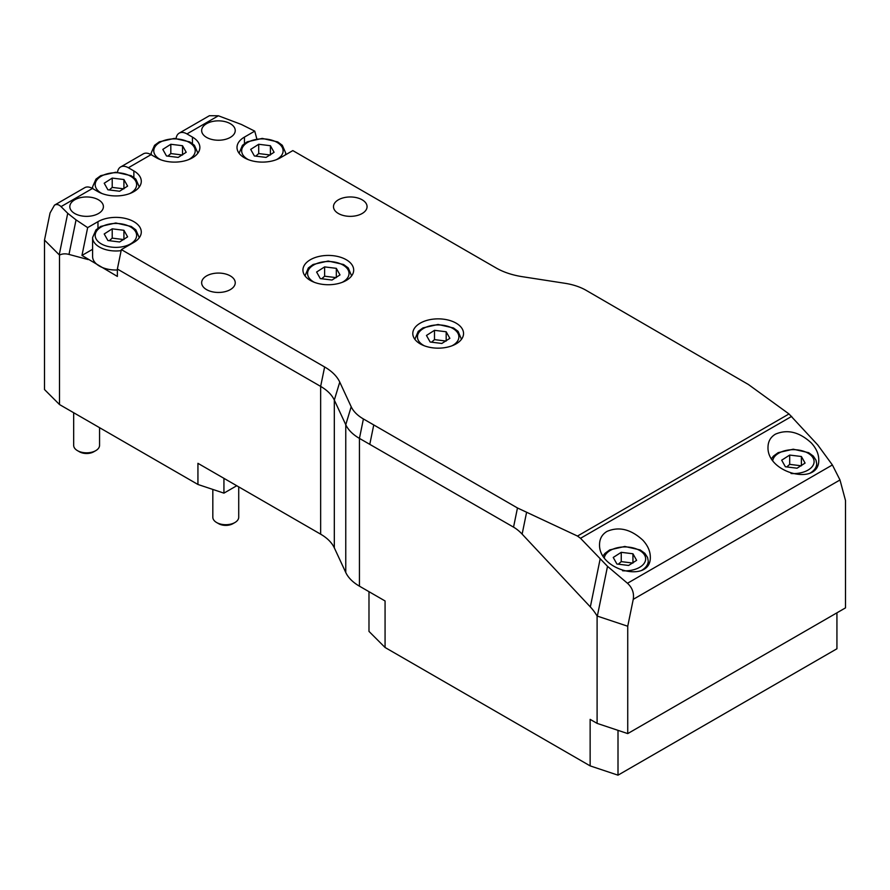 <?xml version="1.0" encoding="UTF-8"?>
<svg xmlns="http://www.w3.org/2000/svg" width="890" height="890" viewBox="0 0 890 890"><rect width="100%" height="100%" fill="white"/><g stroke="black" fill="none" stroke-linecap="round" stroke-linejoin="round"><path stroke-width="1.33" d="M789.697 455.068L801.401 456.503L805.083 463.078L797.073 468.207L785.369 466.761L781.687 460.197L789.697 455.068L789.697 464.369L786.771 466.939M801.401 465.815L789.697 464.369M801.401 465.437L801.401 456.503M621.242 552.323L632.946 553.769L636.628 560.333L628.618 565.462L616.915 564.015L613.232 557.452L621.242 552.323L621.242 561.623L618.327 564.193M632.946 563.07L621.242 561.623M632.946 562.691L632.946 553.769M434.487 330.324L446.179 331.77L449.862 338.334L441.852 343.462L430.159 342.016L426.466 335.452L434.487 330.324L434.487 339.624L431.561 342.194M446.179 341.07L434.487 339.624M446.179 340.692L446.179 331.77M324.616 266.9L336.32 268.335L340.002 274.91L331.992 280.038L320.289 278.592L316.606 272.029L324.616 266.9L324.616 276.2L321.702 278.77M336.32 277.647L324.616 276.2M336.32 277.268L336.32 268.335M112.218 228.841L123.921 230.288L127.604 236.851L119.594 241.98L107.901 240.534L104.208 233.97L112.218 228.841L112.218 238.142L109.303 240.712M117.369 269.982A23.307 13.45 180 0 1 111.039 269.714A23.307 13.45 180 0 1 99.424 266.065A23.307 13.45 180 0 1 92.605 256.554L92.605 237.519A23.307 13.45 0 0 0 111.039 250.68A23.307 13.45 0 0 0 121.14 250.635M123.921 239.588L112.218 238.142M123.921 239.21L123.921 230.288M117.369 276.423L81.969 255.43L87.654 227.618L97.967 221.666A25.376 14.652 180 0 1 125.624 218.495A25.376 14.652 180 0 1 141.287 232.023A25.376 14.652 180 0 1 133.856 242.392L121.352 249.601L324.627 366.969A58.451 33.742 180 0 1 339.757 382.088L351.194 406.741A47.203 27.256 0 0 0 363.409 418.956L517.468 507.968L577.488 536.058L580.525 538.294L607.514 566.34L627.472 583.261C632.312 587.723 634.236 593.085 633.246 599.337L627.739 626.237L597.101 616.025A31.072 17.945 -120 0 0 590.337 606.924L522.13 534.122A31.072 17.945 -120 0 0 513.541 527.147L359.438 438.392A52.822 30.494 180 0 1 345.765 424.719L334.317 400.066A52.822 30.494 0 0 0 320.645 386.394L117.369 269.036L117.369 276.423M92.605 249.289L81.969 255.43M170.813 144.269L182.517 145.715L186.199 152.279L178.189 157.408L166.486 155.961L162.803 149.398L170.813 144.269L170.813 153.57L167.887 156.139M182.517 155.016L170.813 153.57M182.517 154.638L182.517 145.715M258.701 144.269L270.404 145.715L274.087 152.279L266.077 157.408L254.373 155.961L250.691 149.398L258.701 144.269L258.701 153.57L255.786 156.139M270.404 155.016L258.701 153.57M270.404 154.638L270.404 145.715M112.218 178.1L123.921 179.535L127.604 186.11L119.594 191.239L107.901 189.792L104.208 183.229L112.218 178.1L112.218 187.401L109.303 189.97M123.921 188.847L112.218 187.401M123.921 188.469L123.921 179.535M238.72 486.875L238.72 517.235A12.95 7.476 180 0 1 234.927 522.519A12.95 7.476 180 0 1 216.615 522.519A12.95 7.476 180 0 1 212.821 517.235L212.821 489.433M234.927 522.519L232.902 523.687L234.927 522.519M216.615 522.519L218.64 523.687A10.09 5.83 0 0 0 232.902 523.687M99.558 427.678L99.558 445.345A12.95 7.476 180 0 1 95.764 450.64A12.95 7.476 180 0 1 77.452 450.64A12.95 7.476 180 0 1 73.67 445.345L73.67 412.726M95.764 450.64L93.739 451.797A10.09 5.83 0 0 0 93.75 451.797L95.764 450.64M77.452 450.64L79.477 451.797A10.09 5.83 0 0 0 93.739 451.797M98.478 199.805A16.788 9.69 180 0 1 103.407 206.658A16.788 9.69 180 0 1 93.038 215.614A16.788 9.69 180 0 1 74.738 213.511A16.788 9.69 180 0 1 69.82 206.658A16.788 9.69 180 0 1 80.189 197.702A16.788 9.69 180 0 1 98.478 199.805M362.152 199.805A16.788 9.69 180 0 1 367.069 206.658A16.788 9.69 180 0 1 356.701 215.614A16.788 9.69 180 0 1 338.4 213.511A16.788 9.69 180 0 1 333.483 206.658A16.788 9.69 180 0 1 343.851 197.702A16.788 9.69 180 0 1 362.152 199.805M230.321 275.911A16.788 9.69 180 0 1 235.238 282.764A16.788 9.69 180 0 1 224.87 291.72A16.788 9.69 180 0 1 206.569 289.628A16.788 9.69 180 0 1 201.652 282.764A16.788 9.69 180 0 1 212.02 273.809A16.788 9.69 180 0 1 230.321 275.911M230.321 123.688A16.788 9.69 180 0 1 235.238 130.541A16.788 9.69 180 0 1 224.87 139.496A16.788 9.69 180 0 1 206.569 137.394A16.788 9.69 180 0 1 201.652 130.541A16.788 9.69 180 0 1 212.02 121.585A16.788 9.69 180 0 1 230.321 123.688M368.983 591.683L368.983 631.399L385.07 647.486L590.137 765.878L590.137 719.365L597.101 723.381L627.739 733.594L845.5 607.881L845.5 500.525L839.993 479.966L832.384 464.958L817.765 444.967L788.996 413.95L748.446 384.524L586.165 290.351A47.203 27.256 0 0 0 565.005 283.298L522.319 276.69A58.451 33.742 180 0 1 496.108 267.957L292.832 150.599L280.328 157.819A25.376 14.652 180 0 1 252.682 160.99A25.376 14.652 180 0 1 237.007 147.462A25.376 14.652 180 0 1 244.45 137.093L254.751 131.142L241.357 124.444L218.384 115.778L209.406 115.711L179.179 133.155A15.542 8.967 60 0 1 186.956 133.923L192.44 137.093A25.376 14.652 180 0 1 199.872 147.462A25.376 14.652 180 0 1 184.208 160.99A25.376 14.652 180 0 1 156.551 157.819L151.066 154.649A15.542 8.967 -120 0 0 143.29 153.87L120.595 166.986A15.542 8.967 60 0 1 128.36 167.754L133.856 170.924A25.376 14.652 180 0 1 141.287 181.282A25.376 14.652 180 0 1 125.624 194.821A25.376 14.652 180 0 1 97.967 191.639L92.471 188.469A15.542 8.967 -120 0 0 84.706 187.701L54.49 205.145C56.637 203.988 58.818 204.478 61.032 206.625L67.729 213.311L76.05 219.886L87.654 227.618M310.365 280.439A25.376 14.652 180 0 1 302.934 270.082A25.376 14.652 180 0 1 318.598 256.543A25.376 14.652 180 0 1 346.255 259.724A25.376 14.652 180 0 1 353.686 270.082A25.376 14.652 180 0 1 338.022 283.621A25.376 14.652 180 0 1 310.365 280.439M420.225 343.874A25.376 14.652 180 0 1 412.793 333.505A25.376 14.652 180 0 1 428.457 319.977A25.376 14.652 180 0 1 456.114 323.148A25.376 14.652 180 0 1 463.545 333.505A25.376 14.652 180 0 1 447.881 347.044A25.376 14.652 180 0 1 420.225 343.874M176.087 138.44A15.542 8.967 60 0 1 179.179 133.155M121.352 249.601L117.369 269.036M117.502 172.26A15.542 8.967 60 0 1 120.595 166.986M254.751 131.142L256.81 138.818M88.177 259.569L68.986 254.429A31.072 17.945 -120 0 0 59.508 255.096L44.5 240.078L50.051 212.966L54.49 205.145M606.991 531.408C618.951 526.29 630.91 529.216 642.869 540.208C647.72 545.503 650.19 551.032 650.312 556.784C651.536 583.896 598.325 570.857 599.548 544.346C599.671 538.65 602.141 534.334 606.991 531.408M775.435 434.153C787.405 429.036 799.365 431.962 811.324 442.953C816.174 448.249 818.644 453.778 818.756 459.529C819.99 486.641 766.779 473.591 768.003 447.091C768.115 441.396 770.595 437.079 775.435 434.153M373.744 424.986L369.817 444.166M590.137 765.878L618.005 775.168L836.934 648.765L836.934 612.821M618.005 775.168L618.005 730.345M385.07 647.486L385.07 600.961L359.438 586.165L359.438 438.392L363.409 418.956M236.751 485.74L223.935 493.138L197.936 484.472L59.508 404.55L44.5 389.542L44.5 240.078M359.438 586.165A52.822 30.494 0 0 1 345.765 572.493L334.317 547.851A52.822 30.494 180 0 0 320.645 534.178L197.936 463.323L197.936 484.472M223.935 478.342L223.935 493.138M627.739 733.594L627.739 626.237M597.101 723.381L597.101 616.025M59.508 404.55L59.508 255.096M810.245 473.035A23.307 13.45 0 0 0 816.174 466.56A23.307 13.45 0 0 0 816.686 463.746L816.686 467.283M772.776 460.43A20.715 11.959 180 0 1 797.707 449.94A20.715 11.959 180 0 1 813.638 464.135A20.715 11.959 180 0 1 791.054 473.524M641.79 570.29A23.307 13.45 0 0 0 647.72 563.815A23.307 13.45 0 0 0 648.231 561L648.231 564.538M604.321 557.685A20.715 11.959 180 0 1 629.252 547.194A20.715 11.959 180 0 1 645.194 561.39A20.715 11.959 180 0 1 622.6 570.779M414.862 339.012A23.307 13.45 0 0 0 414.862 339.312L418.222 331.369L422.961 327.898L438.047 324.461L453.466 327.954L458.083 331.347L461.476 339.312A23.307 13.45 0 0 0 461.476 339.012M424.319 345.787A20.715 11.959 180 0 1 419.713 331.458A20.715 11.959 180 0 1 442.497 325.195A20.715 11.959 180 0 1 458.428 339.39A20.715 11.959 180 0 1 452.02 345.787M305.003 275.577A23.307 13.45 0 0 0 305.003 275.889L308.363 267.946L313.102 264.475L328.176 261.026L343.607 264.519L348.224 267.912L351.606 275.878A23.307 13.45 0 0 0 351.606 275.577M314.448 282.364A20.715 11.959 180 0 1 309.853 268.035A20.715 11.959 180 0 1 332.637 261.771A20.715 11.959 180 0 1 348.569 275.967A20.715 11.959 180 0 1 342.161 282.364M136.17 237.908A20.715 11.959 180 0 1 111.584 247.109A20.715 11.959 180 0 1 95.653 232.913A20.715 11.959 180 0 1 120.239 223.713A20.715 11.959 180 0 1 136.17 237.908M197.803 152.958L197.803 153.258A23.307 13.45 0 0 0 197.803 152.958L194.421 145.292L189.792 141.899L174.373 138.406L159.299 141.844L154.56 145.315L151.2 152.958A23.307 13.45 0 0 0 151.434 154.86M160.645 159.733A20.715 11.959 180 0 1 156.039 145.404A20.715 11.959 180 0 1 178.823 139.14A20.715 11.959 180 0 1 194.754 153.336A20.715 11.959 180 0 1 188.357 159.733M239.087 152.958A23.307 13.45 0 0 0 239.087 153.258L242.447 145.315L247.186 141.844L262.261 138.406L277.691 141.899L282.308 145.292L285.69 152.958L285.69 154.727M248.533 159.733A20.715 11.959 180 0 1 243.938 145.404A20.715 11.959 180 0 1 266.711 139.14A20.715 11.959 180 0 1 282.653 153.336A20.715 11.959 180 0 1 276.245 159.733M285.456 154.86A23.307 13.45 0 0 0 285.69 152.958M139.218 186.778L139.218 187.078A23.307 13.45 0 0 0 139.218 186.778L135.825 179.113L131.208 175.719L115.789 172.237L100.704 175.675L95.964 179.146L92.605 186.778A23.307 13.45 0 0 0 92.838 188.68M102.061 193.564A20.715 11.959 180 0 1 97.455 179.235A20.715 11.959 180 0 1 120.239 172.971A20.715 11.959 180 0 1 136.17 187.167A20.715 11.959 180 0 1 129.762 193.564M788.996 413.95L577.488 536.058M580.525 538.294L791.688 416.375M526.524 512.651L522.13 534.122M600.105 559.187L590.337 606.924M186.956 133.923L218.384 115.778M128.36 167.754L151.066 154.649M61.032 206.625L92.471 188.469M192.44 137.093L192.44 143.568M97.967 221.666L97.967 228.14M133.856 170.924L133.856 177.399M244.45 137.093L244.45 143.568M68.986 254.429L76.05 219.886M627.472 583.261L832.384 464.958M839.993 479.966L633.246 599.337M345.765 572.493L345.765 424.719L351.194 406.741M334.317 547.851L334.317 400.066L339.757 382.088M320.645 534.178L320.645 386.394L324.627 366.969M59.23 254.807L67.729 213.311M517.468 507.968L513.541 527.147M607.514 566.34L597.335 616.102M771.541 458.584L773.443 456.114L778.183 452.643L793.257 449.205L808.676 452.687L813.304 456.08L816.019 460.208L816.686 463.746M603.086 555.838L604.989 553.369L609.728 549.898L624.802 546.46L640.221 549.942L644.85 553.335L647.564 557.463L648.231 561M92.605 237.519L95.964 229.887L100.704 226.416L115.789 222.978L131.208 226.461L135.825 229.854L139.218 237.519M151.2 152.958L151.2 154.727M92.605 186.778L92.605 188.547"/></g></svg>
